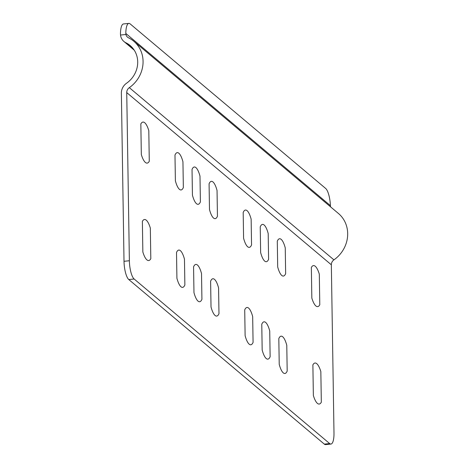 <?xml version="1.0" encoding="UTF-8"?>
<svg xmlns="http://www.w3.org/2000/svg" width="468" height="468" viewBox="0 0 468 468"><rect width="100%" height="100%" fill="white"/><g stroke="black" fill="none" stroke-linecap="round" stroke-linejoin="round"><path stroke-width="0.7" d="M150.813 258.681L150.327 228.062A20.627 5.938 84.2 0 0 142.371 221.364L142.851 251.983A20.627 5.938 84.2 0 0 150.813 258.681M149.28 161.255L148.801 130.636A20.627 5.938 84.2 0 0 140.839 123.938L141.324 154.557A20.627 5.938 84.2 0 0 149.28 161.255M175.389 180.835L174.979 155.066A18.755 5.394 -95.8 0 1 182.941 161.764L183.345 187.533A18.755 5.394 -95.8 0 1 175.389 180.835M176.916 278.261L176.512 252.492A18.755 5.394 -95.8 0 1 184.468 259.19L184.872 284.959A18.755 5.394 -95.8 0 1 176.916 278.261M321.323 402.193L320.837 371.574A20.627 5.938 84.2 0 0 312.881 364.876L313.361 395.495A20.627 5.938 84.2 0 0 321.323 402.193M319.79 304.762L319.311 274.149A20.627 5.938 84.2 0 0 311.355 267.45L311.834 298.069A20.627 5.938 84.2 0 0 319.79 304.762M193.968 292.611L193.565 266.842A18.755 5.394 -95.8 0 1 201.521 273.54L201.924 299.309A18.755 5.394 -95.8 0 1 193.968 292.611M192.436 195.185L192.032 169.416A18.755 5.394 -95.8 0 1 199.988 176.114L200.398 201.883A18.755 5.394 -95.8 0 1 192.436 195.185M211.021 306.961L210.612 281.192A18.755 5.394 -95.8 0 1 218.574 287.89L218.977 313.659A18.755 5.394 -95.8 0 1 211.021 306.961M209.488 209.535L209.085 183.766A18.755 5.394 -95.8 0 1 217.041 190.464L217.444 216.234A18.755 5.394 -95.8 0 1 209.488 209.535M245.121 335.667L244.717 309.898A18.755 5.394 -95.8 0 1 252.673 316.596L253.077 342.365A18.755 5.394 -95.8 0 1 245.121 335.667M243.588 238.241L243.184 212.472A18.755 5.394 -95.8 0 1 251.141 219.164L251.55 244.934A18.755 5.394 -95.8 0 1 243.588 238.241M262.174 350.017L261.77 324.248A18.755 5.394 -95.8 0 1 269.726 330.946L270.13 356.715A18.755 5.394 -95.8 0 1 262.174 350.017M260.641 252.591L260.237 226.822A18.755 5.394 -95.8 0 1 268.193 233.52L268.597 259.29A18.755 5.394 -95.8 0 1 260.641 252.591M279.226 364.367L278.817 338.598A18.755 5.394 -95.8 0 1 286.779 345.296L287.182 371.065A18.755 5.394 -95.8 0 1 279.226 364.367M277.694 266.941L277.29 241.172A18.755 5.394 -95.8 0 1 285.246 247.87L285.65 273.64A18.755 5.394 -95.8 0 1 277.694 266.941M330.578 206.868A5.628 5.166 -49.9 0 1 330.543 206.698L330.402 205.627A14.999 4.317 84.2 0 0 325.658 188.452L130.139 23.891A14.999 4.317 84.2 0 0 128.858 23.4A14.999 4.317 84.2 0 0 125.816 33.433L125.927 34.486A5.628 5.166 130.1 0 0 127.542 37.183A5.628 5.166 130.1 0 0 128.53 37.826A30.005 27.548 130.1 0 1 133.795 41.242A30.005 27.548 130.1 0 1 129.314 87.651A5.628 5.166 -49.9 0 0 126.734 92.588L129.373 260.746A14.999 4.317 84.2 0 0 134.146 279.004L329.665 443.565A14.999 4.317 -95.8 0 0 330.952 444.056L325.588 444.6A14.999 4.317 -95.8 0 1 324.306 444.109L329.665 443.565M133.795 41.242L338.411 213.455A30.005 27.548 130.1 0 1 333.924 259.863A5.628 5.166 -49.9 0 0 331.344 264.8L333.988 432.959A14.999 4.317 -95.8 0 1 330.952 444.056M128.858 23.4L123.499 23.944A14.999 4.317 -95.8 0 0 120.457 33.977L120.516 35.036A11.25 10.331 130.1 0 0 123.921 41.488A11.25 10.331 130.1 0 0 125.892 42.769A24.377 22.382 130.1 0 1 130.174 45.548A24.377 22.382 130.1 0 1 126.53 83.251A11.25 10.331 -49.9 0 0 121.376 93.132L124.014 261.29A14.999 4.317 84.2 0 0 128.788 279.548L324.306 444.109M126.734 92.588L331.344 264.8M125.816 33.433L330.402 205.627M128.788 279.548L134.146 279.004M124.014 261.29L129.373 260.746M125.892 42.769L133.637 49.292M120.516 35.036L125.927 34.486M129.314 87.651L333.924 259.863M123.921 41.488L134.246 50.181"/></g></svg>
